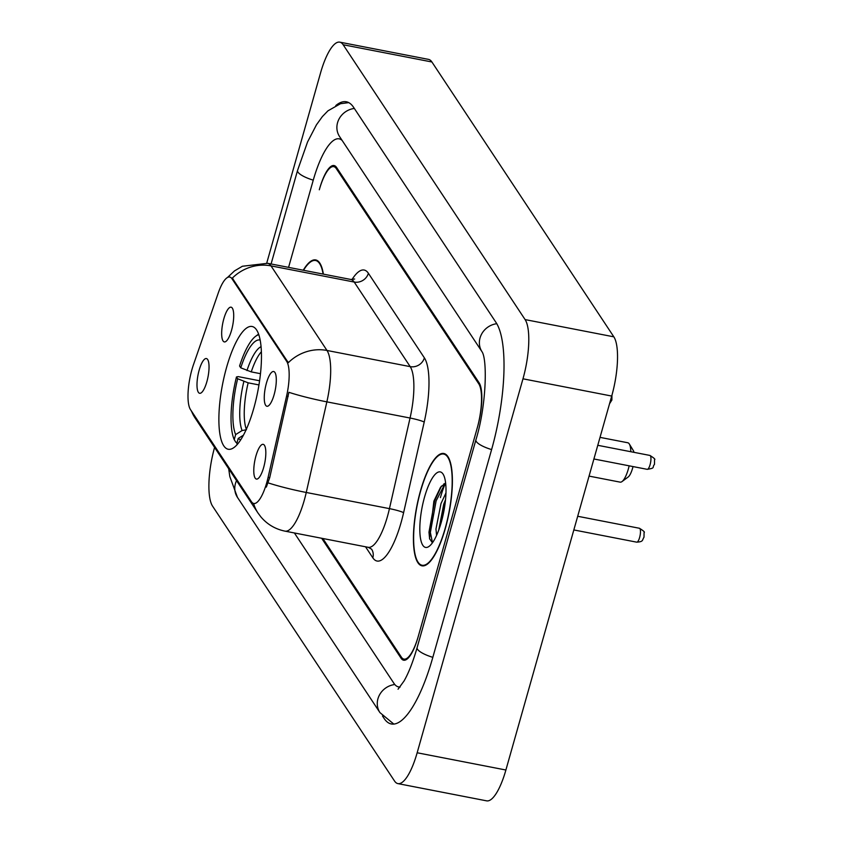 <?xml version="1.0" encoding="UTF-8"?>
<svg xmlns="http://www.w3.org/2000/svg" width="843" height="843" viewBox="0 0 843 843"><rect width="100%" height="100%" fill="white"/><g stroke="black" fill="none" stroke-linecap="round" stroke-linejoin="round"><path stroke-width="1.26" d="M253.754 408.391A62.53 17.966 -79 0 0 252.099 326.494A62.53 17.966 -79 0 0 226.588 367.358A62.53 17.966 -79 0 0 228.242 449.256A62.53 17.966 -79 0 0 253.754 408.391M223.848 318.738A17.692 5.09 101 0 1 231.909 307.632A17.692 5.09 101 0 1 231.53 330.351A17.692 5.09 101 0 1 225.271 341.805A17.692 5.09 101 0 1 223.848 318.738M266.441 383.07A17.692 5.09 101 0 1 274.502 371.963A17.692 5.09 101 0 1 274.123 394.682A17.692 5.09 101 0 1 267.863 406.147A17.692 5.09 101 0 1 266.441 383.07M199.169 370.119A17.692 5.09 101 0 1 207.241 359.013A17.692 5.09 101 0 1 206.862 381.731A17.692 5.09 101 0 1 200.592 393.186A17.692 5.09 101 0 1 199.169 370.119M255.956 455.905A17.692 5.09 101 0 1 264.028 444.798A17.692 5.09 101 0 1 263.648 467.517A17.692 5.09 101 0 1 257.378 478.972A17.692 5.09 101 0 1 255.956 455.905M268.095 477.38A31.855 9.157 101 0 1 266.746 482.66A31.855 9.157 101 0 1 253.754 503.482A31.855 9.157 101 0 1 251.477 501.733L190.486 409.603A31.855 9.157 101 0 1 193.479 364.661L218.305 292.89A31.855 9.157 101 0 1 229.739 277.041A31.855 9.157 101 0 1 232.015 278.791L286.683 361.373A31.855 9.157 101 0 1 286.588 396.062L268.095 477.38L269.707 477.686L266.335 487.096M322.848 538.487L401.405 657.171A35.395 10.169 -79 0 0 403.934 659.121A35.395 10.169 -79 0 0 418.381 635.991L477.17 428.233A35.395 10.169 -79 0 0 478.761 383.818L336.283 168.579A35.395 10.169 -79 0 0 333.744 166.64A35.395 10.169 -79 0 0 319.307 189.77L319.623 188.674A35.395 10.169 -79 0 1 334.06 165.544A35.395 10.169 -79 0 1 336.589 167.483L479.066 382.722A35.395 10.169 -79 0 1 477.475 427.138L418.065 637.076A35.395 10.169 -79 0 1 403.628 660.206A35.395 10.169 -79 0 1 401.099 658.267L321.657 538.266M342.163 140.475A63.71 18.304 -79 0 0 339.149 138.842A63.71 18.304 -79 0 0 313.164 180.476L288.569 267.368M294.386 532.966L393.987 683.42A63.71 18.304 -79 0 0 398.539 686.908A63.71 18.304 -79 0 0 400.109 686.982M214.575 447.433A47.187 13.562 -79 0 0 212.584 506.169L394.535 781.018A47.187 13.562 -79 0 0 397.907 783.611A47.187 13.562 -79 0 0 417.159 752.767L522.976 378.813A47.187 13.562 -79 0 0 525.105 319.592L343.154 44.742A47.187 13.562 -79 0 0 339.782 42.15A47.187 13.562 -79 0 0 320.53 72.993L266.725 263.132M397.907 783.611L486.643 800.85A47.187 13.562 -79 0 0 505.895 770.007L611.712 396.062A47.187 13.562 -79 0 0 613.841 336.831L431.901 61.982A47.187 13.562 -79 0 0 428.529 59.389L339.782 42.15M382.48 715.992L384.081 718.405A101.466 29.157 -79 0 0 391.331 723.968A101.466 29.157 -79 0 0 432.733 657.666L491.511 449.909A101.466 29.157 -79 0 0 496.084 322.584L353.607 107.346A101.466 29.157 -79 0 0 346.347 101.782A101.466 29.157 -79 0 0 335.82 105.533M445.336 528.435A57.219 16.438 -79 0 0 443.818 453.492A57.219 16.438 -79 0 0 420.478 490.879A57.219 16.438 -79 0 0 421.995 565.822A57.219 16.438 -79 0 0 445.336 528.435M323.375 274.133A57.219 16.438 -79 0 0 315.693 259.929A57.219 16.438 -79 0 0 303.259 270.224M227.462 277.505L234.512 270.898L242.394 266.251L267.631 263.301A47.187 13.562 101 0 1 271.003 265.882A41.296 37.956 -33.5 0 0 232.32 278.127L288.317 362.701A41.296 37.956 146.5 0 1 326.989 350.467A47.187 13.562 101 0 1 326.863 401.858A41.296 4.341 -167.2 0 1 288.886 392.301L269.707 477.686M445.494 483.039A47.187 13.562 -79 0 0 440.404 497.623M420.604 491.079A56.629 16.27 -79 0 0 422.101 565.253A56.629 16.27 -79 0 0 445.209 528.234A56.629 16.27 -79 0 0 443.713 454.071A56.629 16.27 -79 0 0 420.604 491.079M436.59 535.358L435.968 529.025L440.984 503.598L445.968 492.923M438.75 530.068L443.755 504.135L445.536 499.614M441.268 522.281A38.472 11.054 -79 0 0 443.165 474.272A38.472 11.054 -79 0 0 424.556 497.033A38.472 11.054 -79 0 0 420.077 535.147A38.472 11.054 -79 0 0 429.161 546.317A38.472 11.054 -79 0 0 441.268 522.281M445.62 482.997L440.573 487.212L433.882 501.153L429.519 538.593L432.417 542.818M432.491 542.723L430.362 532.428L436.126 500.837L445.336 483.081M429.645 539.035L428.971 532.154L434.746 500.563L441.49 486.063M440.815 523.84L444.725 506.19M323.101 274.08A56.629 16.27 -79 0 0 315.577 260.508A56.629 16.27 -79 0 0 303.522 270.266M589.067 476.105L620.153 482.143A20.053 5.764 -79 0 0 622.029 481.564L628.151 477.022A14.162 4.067 -79 0 0 632.598 468.181A14.162 4.067 -79 0 0 633.019 466.579M622.029 481.564A20.053 5.764 -79 0 0 628.33 469.035A20.053 5.764 -79 0 0 629.152 465.831M260.16 340.087A50.728 14.573 -79 0 0 240.75 367.811L251.256 371.889L260.466 373.681M237.073 442.512L235.819 442.269L234.228 439.635A56.154 16.133 -79 0 1 236.472 376.958L238.179 376.61L259.581 380.773M258.59 334.113A58.515 16.818 -79 0 0 258.063 334.481L255.619 336.304A56.154 16.133 -79 0 0 239.57 366.02L240.75 367.811M258.801 334.734A56.154 16.133 -79 0 0 255.619 336.304M236.472 376.958L237.663 378.749A50.728 14.573 -79 0 0 235.65 434.577L234.228 439.635M235.65 434.577L242.099 430.552L246.483 429.698M258.949 384.924L248.158 382.827L237.663 378.749M237.315 444.387L236.788 443.513A56.154 16.133 -79 0 0 237.547 444.124M236.788 443.513L238.221 438.444A50.728 14.573 -79 0 0 240.813 439.667M243.416 435.209L238.221 438.444M630.806 451.722A20.053 5.764 -79 0 0 629.321 444.008A20.053 5.764 -79 0 0 627.803 442.765L600.026 437.369M633.978 452.343A14.162 4.067 -79 0 0 633.293 450.51L629.321 444.008M286.683 361.373L287.769 361.584M286.588 396.062L288.201 396.368M232.015 278.791L233.111 279.001M393.829 724.084L379.951 712.62L237.463 497.391A18.873 17.355 -33.5 0 1 236.546 480.626M271.088 263.964L297.547 170.444A18.873 5.079 15.8 0 0 313.248 180.149M354.334 108.452A18.873 17.355 146.5 0 0 339.571 136.555L482.038 351.773C487.444 359.666 486.485 405.746 475.905 439.877L417.116 647.624C413.038 661.744 408.686 672.862 404.05 680.986L398.054 689.205M496.78 323.701A18.873 17.355 146.5 0 0 482.048 351.784M491.606 449.582A18.873 5.079 -164.2 0 1 475.905 439.877M432.817 657.329A18.873 5.079 -164.2 0 1 417.116 647.624M379.951 712.62A18.873 17.355 -33.5 0 1 394.798 684.516M431.901 61.982L343.154 44.742M613.841 336.831L525.105 319.592M611.712 396.062L522.976 378.813M505.895 770.007L417.159 752.767M351.984 279.591A58.989 16.955 101 0 1 368.38 273.269L424.377 357.853A58.989 16.955 101 0 1 424.208 422.09A11.802 1.243 12.8 0 0 410.056 418.023L326.863 401.858L306.251 492.47A47.187 13.562 101 0 1 304.26 500.299A47.187 13.562 101 0 1 285.008 531.143L368.201 547.307A47.187 13.562 -79 0 0 387.453 516.464A47.187 13.562 -79 0 0 389.445 508.635L410.056 418.023A47.187 13.562 -79 0 0 410.193 366.631L354.197 282.047A47.187 13.562 -79 0 0 350.825 279.465L354.64 279.022M268.095 482.86A41.296 4.341 -167.2 0 0 306.251 492.47L389.445 508.635A11.802 1.243 12.8 0 1 403.597 512.702A58.989 16.955 101 0 1 372.827 557.813L365.535 546.791M191.551 411.205A41.296 37.956 146.5 0 0 194.986 417.843L258.032 513.071A41.296 37.956 -33.5 0 1 253.574 503.44M368.38 273.269A11.802 10.843 146.5 0 1 354.197 282.047L271.003 265.882L326.989 350.467L410.193 366.631A11.802 10.843 146.5 0 0 424.377 357.853M424.208 422.09L403.597 512.702M372.827 557.813A11.802 10.843 146.5 0 0 371.573 549.151L368.201 547.307M443.998 483.745A47.187 13.562 -79 0 0 443.081 486.021M639.605 537.539A7.081 2.034 -79 0 0 639.415 528.266C643.567 530.827 645.116 532.249 644.073 532.534L643.999 537.212C641.945 540.237 643.778 541.68 636.718 542.165A7.081 2.034 -79 0 0 639.605 537.539M649.89 455.431C654.042 458.002 655.591 459.424 654.547 459.698L654.474 464.377C651.692 467.675 655.949 467.918 647.192 469.33A7.081 2.034 -79 0 0 650.079 464.704A7.081 2.034 -79 0 0 649.89 455.431L597.782 445.304M261.372 351.784A43.657 12.54 -79 0 0 251.256 371.889M243.859 381.489A45.385 13.045 -79 0 0 242.099 430.552M261.056 346.673A45.385 13.045 -79 0 0 246.957 370.562M248.158 382.827A43.657 12.54 -79 0 0 246.314 429.277M348.707 102.614L340.498 103.71L327.959 110.823L322.384 116.576L316.462 124.796L307.537 142.003L297.547 170.444M237.463 497.391L229.823 476.569L228.695 468.771M399.951 687.182L398.539 686.908M191.108 410.541L194.986 417.843M258.032 513.071L260.845 516.854C267.242 524.378 275.292 529.141 285.008 531.143M267.631 263.301L350.825 279.465M424.419 565.695L422.101 565.253M446.021 454.514L443.713 454.071M317.895 260.961L315.577 260.508M639.415 528.266L577.697 516.274M636.718 542.165L573.83 529.941M647.192 469.33L593.915 458.982M609.531 403.765L611.892 400.035L611.934 395.283"/></g></svg>
